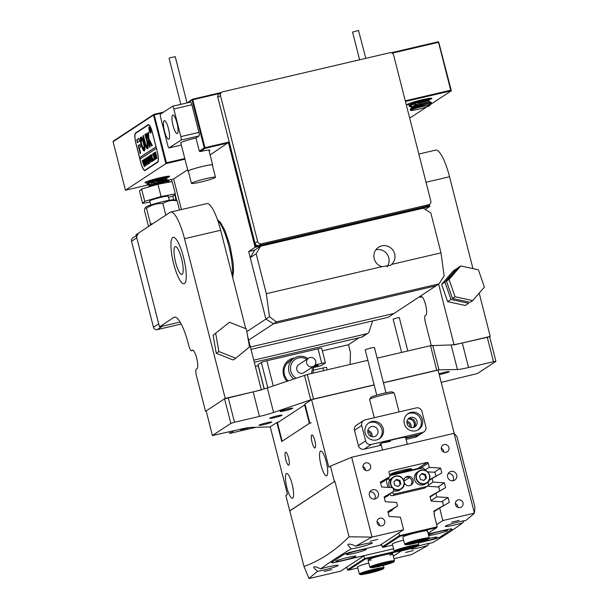 <?xml version="1.0" encoding="UTF-8"?>
<svg xmlns="http://www.w3.org/2000/svg" width="609" height="609" viewBox="0 0 609 609"><rect width="100%" height="100%" fill="white"/><g stroke="black" fill="none" stroke-linecap="round" stroke-linejoin="round"><path stroke-width="0.91" d="M431.271 345.501L425.432 322.595A6.356 1.477 76.8 0 1 424.975 315.835A6.356 1.477 76.8 0 1 425.181 315.591L425.919 315.112A9.538 2.223 76.8 0 0 425.638 304.995A9.538 2.223 76.8 0 0 421.398 296.606A9.538 2.223 76.8 0 0 421.222 296.682L421.588 296.598M454.04 344.625L438.617 284.137M422.045 296.804L420.484 297.169A6.356 1.477 76.8 0 1 420.37 297.215A6.356 1.477 76.8 0 1 419.548 296.682M420.484 297.169L421.222 296.682M489.659 336.815L490.237 336.434L479.199 293.119M454.101 344.884L490.237 336.434M472.949 268.607L449.533 176.747A31.797 7.399 -103.2 0 0 435.732 150.096L418.84 154.047M292.526 408.411A6.516 0.54 -14.3 0 1 285.484 410.626A6.516 0.54 -14.3 0 1 280.049 411.418A6.516 0.54 -14.3 0 1 280.178 411.303A6.516 0.54 -14.3 0 1 286.702 409.21A6.516 0.54 -14.3 0 1 292.64 408.205A6.516 0.54 -14.3 0 1 292.526 408.411M439.013 373.804A6.516 0.54 -14.3 0 1 445.392 372.107A6.516 0.54 -14.3 0 1 449.236 371.597A6.516 0.54 -14.3 0 1 449.122 371.794A6.516 0.54 -14.3 0 1 439.226 374.634M271.53 422.227A6.516 0.54 -14.3 0 1 264.481 424.443A6.516 0.54 -14.3 0 1 259.046 425.234A6.516 0.54 -14.3 0 1 259.183 425.112A6.516 0.54 -14.3 0 1 265.699 423.027A6.516 0.54 -14.3 0 1 271.637 422.022A6.516 0.54 -14.3 0 1 271.53 422.227M269.833 418.17A6.356 0.525 165.7 0 0 269.688 418.337A6.356 0.525 165.7 0 0 275.26 417.454A6.356 0.525 165.7 0 0 281.876 415.353A6.356 0.525 165.7 0 0 282.013 415.193A6.356 0.525 165.7 0 0 276.448 416.069A6.356 0.525 165.7 0 0 269.833 418.17M206.192 410.915L212.389 435.564L206.192 410.915L224.569 398.826L253.169 391.861A15.903 1.317 165.7 0 0 267.313 387.918L307.286 374.482L367.859 360.315M377.154 358.145L430.494 345.668L451.155 344.938A15.903 1.317 165.7 0 0 462.292 342.966L489.651 336.785L495.916 361.35L493.488 361.7L487.23 337.135M228.238 397.692L234.503 422.258L259.434 416.427A15.903 1.317 165.7 0 0 273.578 412.483L310.719 399.831L304.454 375.266M234.503 422.258L230.834 423.392L224.569 398.826M212.457 435.481L230.834 423.392M212.389 435.564L239.748 429.375A15.903 1.317 165.7 0 1 250.893 427.411L270.267 426.947M495.916 361.35L477.471 373.515L448.871 380.48A15.903 1.317 165.7 0 0 441.221 382.444M432.725 345.28L438.982 369.846L457.412 369.503A15.903 1.317 165.7 0 0 468.557 367.531L493.488 361.7M438.982 369.846L436.752 370.242L430.494 345.668M307.286 374.482L313.551 399.047L374.124 384.88M383.411 382.711L436.752 370.242M313.551 399.047L310.719 399.831M138.053 234.473A3.182 3.083 56.7 0 0 136.789 237.83L158.705 323.821L153.46 327.269A3.182 3.083 -123.3 0 0 157.251 329.636L181.231 324.034M157.251 329.636L162.504 326.188L180.135 322.062L159.489 326.888L173.93 317.396L175.156 317.106M253.77 360.163L366.907 333.709A3.182 3.083 56.7 0 0 369.084 331.715L372.647 320.935M136.789 237.83L131.544 241.286L153.46 327.269M131.544 241.286A3.182 3.083 -123.3 0 1 132.808 237.929L136.241 235.668M367.874 333.298L362.629 336.747A3.182 3.083 -123.3 0 1 361.662 337.165L366.907 333.709M254.311 362.264L361.662 337.165M394.678 253.923A10.81 10.475 -123.3 0 1 391.602 264.405L390.316 265.395L381.972 266.658A10.81 10.475 -123.3 0 1 378.493 247.284A10.81 10.475 -123.3 0 1 394.678 253.923M387.027 266.833A10.81 10.475 56.7 0 0 375.89 249.759M381.972 266.658L266.323 293.698L256.153 253.77L260.606 246.226L254.699 250.109L250.246 257.66L265.897 319.078L273.487 323.813L276.387 321.902L439.005 283.878L436.113 285.788L273.487 323.813L248.67 340.134M260.606 246.226L423.232 208.202L430.822 212.937L440.992 252.857L391.602 264.405M440.992 252.857L444.136 275.892L439.005 283.878M250.246 257.66L256.153 253.77M266.323 293.698L269.467 316.733L265.897 319.078L248.678 251.517L255.11 247.284L228.497 142.871L205.005 148.368L200.079 151.611A13.672 1.134 -14.3 0 1 209.839 150.141A13.672 1.134 -14.3 0 1 209.085 150.865M276.387 321.902L269.467 316.733M171.35 179.495L171.898 181.649M175.08 194.119L176.709 200.521M217.832 97.318L220.458 95.59A3.182 3.083 -123.3 0 1 221.722 92.225L219.095 93.953A3.182 3.083 56.7 0 0 217.832 97.318L255.019 243.189A3.182 3.083 56.7 0 0 258.81 245.549L425.95 206.474A3.182 3.083 56.7 0 0 426.917 206.055L429.543 204.335A3.182 3.083 -123.3 0 1 428.576 204.746L425.95 206.474M220.458 95.59L257.637 241.461L255.019 243.189M429.543 204.335A3.182 3.083 -123.3 0 0 430.807 200.97L393.62 55.099A3.182 3.083 -123.3 0 0 389.829 52.732L222.688 91.814A3.182 3.083 -123.3 0 0 221.722 92.225M258.81 245.549L261.436 243.828L428.576 204.746M261.436 243.828A3.182 3.083 -123.3 0 1 257.637 241.461M159.596 183.248L169.104 180.843L167.467 182.426L165.93 182.761M152.76 181.36L162.184 179.678M158.614 179.411L168.122 176.998L166.485 178.589L152.341 183.035L149.258 185.022L149.532 186.08L159.992 181.482L166.752 179.64L168.967 180.264L160.685 182.319L148.322 187.054M149.114 181.535L150.682 181.543M154.283 182.258L149.631 182.616M148.703 182.418L148.763 181.817L154.458 179.16M150.096 185.372L151.664 185.387M168.967 180.264L169.112 180.82L160.829 182.875L151.04 186.263M159.459 182.685L153.377 183.781M147.051 184.405L147.127 183.4L159.71 178.475L167.97 176.412L168.13 176.983L150.842 182.099L147.051 184.405L149.312 184.786M167.97 176.412L167.566 176.298M158.477 178.848L152.402 179.937M151.466 184.611L155.173 184.078M150.027 184.177L147.165 184.078M150.484 180.774L154.191 180.241M359.63 59.796L352.558 32.064L358.511 30.45L365.819 58.35M180.827 104.352L169.081 58.266L170.246 57.756L175.24 56.698L187.016 102.906M212.412 165.199A12.72 1.051 165.7 0 0 212.663 164.894A12.72 1.051 165.7 0 0 205.591 165.724A12.72 1.051 165.7 0 0 192.688 169.119A12.72 1.051 165.7 0 0 188.014 171.175A12.72 1.051 165.7 0 0 188.379 171.327M196.014 181.375A12.401 1.028 165.7 0 0 191.454 183.385A12.401 1.028 165.7 0 0 198.351 182.571A12.401 1.028 165.7 0 0 210.927 179.259A12.401 1.028 165.7 0 0 215.487 177.257A12.401 1.028 165.7 0 0 208.59 178.064A12.401 1.028 165.7 0 0 196.014 181.375M215.487 177.257L212.358 164.97A12.401 1.028 165.7 0 0 205.461 165.777A12.401 1.028 165.7 0 0 192.878 169.089A12.401 1.028 165.7 0 0 188.318 171.099L191.454 183.385M168.845 139.134A9.538 2.223 -103.2 0 0 168.564 129.024A9.538 2.223 -103.2 0 0 164.323 120.635A9.538 2.223 -103.2 0 0 164.148 120.711A9.538 2.223 -103.2 0 0 164.43 130.821A9.538 2.223 -103.2 0 0 168.67 139.21A9.538 2.223 -103.2 0 0 168.845 139.134M177.379 133.523A9.538 2.223 -103.2 0 0 177.097 123.414A9.538 2.223 -103.2 0 0 172.857 115.025A9.538 2.223 -103.2 0 0 172.682 115.101A9.538 2.223 -103.2 0 0 172.964 125.21A9.538 2.223 -103.2 0 0 177.204 133.599A9.538 2.223 -103.2 0 0 177.379 133.523M172.484 106.316L190.434 102.114A3.182 0.738 76.8 0 1 190.495 102.091A3.182 0.738 76.8 0 1 191.873 104.756L173.801 108.981A3.182 0.738 -103.2 0 0 172.423 106.316A3.182 0.738 -103.2 0 0 172.362 106.339L160.555 114.111A3.182 0.738 -103.2 0 0 160.677 117.613L167.726 145.254A3.182 0.738 -103.2 0 0 169.104 147.918A3.182 0.738 -103.2 0 0 169.165 147.896L181.353 145.041L169.104 147.918M173.801 108.981L180.85 136.622L198.915 132.397A3.182 0.738 76.8 0 1 199.044 135.898L180.972 140.123L169.165 147.896M191.873 104.756L198.915 132.397M180.972 140.123A3.182 0.738 -103.2 0 0 180.85 136.622M180.85 143.085A12.88 1.066 -14.3 0 1 180.66 142.963A12.88 1.066 -14.3 0 1 195.793 138.037L199.044 135.898M181.543 258.597A14.312 3.327 76.8 0 1 181.847 274.469A14.312 3.327 76.8 0 1 175.643 262.479A14.312 3.327 76.8 0 1 175.331 246.599A14.312 3.327 76.8 0 1 181.543 258.597M173.672 263.773A23.85 5.55 76.8 0 1 173.162 237.312A23.85 5.55 76.8 0 1 183.515 257.303A23.85 5.55 76.8 0 1 184.025 283.764A23.85 5.55 76.8 0 1 173.672 263.773M219.925 93.413L192.771 99.762L204.982 147.667L229.075 142.034L255.689 246.447L429.155 205.888L428.865 204.776M405.282 100.835L450.721 90.208L438.51 42.303L392.181 53.135M204.982 147.667L205.005 148.368M210.128 154.952L229.075 142.034M184.953 159.177L165.876 163.638L125.454 190.229L148.665 184.801M162.2 113.03L154.237 114.888L166.447 162.793L165.876 163.638L153.506 115.116L113.084 141.707L125.454 190.229M157.312 151.702A9.538 2.223 76.8 0 1 157.693 162.207L145.094 170.497A9.538 2.223 76.8 0 1 144.919 170.573A9.538 2.223 76.8 0 1 140.778 162.573L135.921 143.534A9.538 2.223 76.8 0 1 135.541 133.028L148.147 124.738A9.538 2.223 76.8 0 1 148.322 124.662A9.538 2.223 76.8 0 1 152.463 132.655L157.312 151.702M113.084 141.707L113.525 140.953L153.955 114.363L163.6 112.109M187.344 102.83L192.482 99.229L221.333 92.484M391.282 52.747L438.221 41.777L438.51 42.303M153.506 115.116L153.955 114.363M438.67 41.968L451.353 90.771L429.825 104.931M426.863 106.872L410.923 117.362L409.575 117.674M187.648 169.744L173.634 178.962L181.436 209.557M246.82 331.631L265.897 319.078L273.487 323.813L436.113 285.788L394.114 313.414L250.421 347.008L394.114 313.414L388.207 317.297L251.022 349.376M429.284 204.502L429.779 206.443L425.227 209.443M414.105 102.068A11.129 0.921 165.7 0 0 416.822 101.467A11.129 0.921 165.7 0 0 426.178 98.894M152.25 179.998A11.129 0.921 165.7 0 0 154.595 179.48A11.129 0.921 165.7 0 0 163.95 176.899M429.155 205.888L429.779 206.443L255.11 247.284L255.689 246.447M254.699 250.109L248.678 251.517M153.871 183.583L173.634 178.962M148.611 182.472A12.72 1.051 -14.3 0 1 144.98 182.548A12.72 1.051 -14.3 0 1 159.908 177.775A12.72 1.051 -14.3 0 1 169.546 176.283A12.72 1.051 -14.3 0 1 156.231 180.85M450.721 90.208L451.353 90.771L405.449 101.497M410.611 104.497A12.72 1.051 -14.3 0 1 407.208 104.542A12.72 1.051 -14.3 0 1 422.136 99.769A12.72 1.051 -14.3 0 1 431.773 98.277A12.72 1.051 -14.3 0 1 419.411 102.609M166.447 162.793L184.786 158.507M195.953 137.931L199.318 151.131L204.243 147.896L192.033 99.99L187.922 102.693M154.237 114.888L153.795 114.698M192.482 99.229L192.033 99.99L192.771 99.762L192.482 99.229M199.318 151.131L200.079 151.611M204.693 148.086L204.243 147.896M149.608 127.152A2.862 0.662 -103.2 0 0 149.593 127.152L149.296 127.22A2.862 0.662 -103.2 0 0 149.357 130.395A2.862 0.662 -103.2 0 0 150.598 132.8A2.862 0.662 -103.2 0 0 150.537 129.618A2.862 0.662 -103.2 0 0 149.296 127.22M149.289 130.44A3.182 0.738 -103.2 0 0 150.667 133.105A3.182 0.738 -103.2 0 0 150.606 129.58A3.182 0.738 -103.2 0 0 149.22 126.916A3.182 0.738 -103.2 0 0 149.289 130.44M152.181 145.208L148.87 138.677L148.451 132.069L147.842 132.77L148.063 140.976L149.54 147.058L150.134 146.67L148.931 140.862L151.496 145.848L152.204 145.734L152.181 145.208M144.097 143.001A7.156 1.667 -103.2 0 0 141.067 136.995L141.79 139.941A4.134 0.959 76.8 0 1 143.48 143.412A4.134 0.959 76.8 0 1 143.785 147.781L144.561 150.697A7.156 1.667 -103.2 0 0 144.097 143.001M141.326 137.055L142.087 139.872A4.134 0.959 76.8 0 1 143.777 143.336A4.134 0.959 76.8 0 1 144.089 147.713L144.698 150.408M151.9 161.644L149.692 155.82L150.187 155.493L151.847 161.377L150.514 155.28L150.918 155.013L151.824 161.674M151.999 155.295L152.105 157.366L153.719 160.342L153.209 160.677L152.044 157.86L152.988 160.822L152.501 161.149L150.933 155.006L151.428 154.678L152.014 157.754L151.999 155.295M153.97 160.281L153.955 159.779M153.727 159.246L153.94 159.703M152.981 155.181L152.669 153.864L153.613 153.24L153.963 154.534L153.278 153.757L154.945 159.535L154.45 159.862L153.11 153.871L152.981 155.181M153.826 154.016L153.445 153.651M154.366 152.692L155.622 155.462L155.866 159.033L154.48 156.231L154.321 152.692M157.168 151.435A9.538 2.223 -103.2 0 1 157.548 161.941L145.079 170.147A9.538 2.223 -103.2 0 1 144.904 170.223A9.538 2.223 -103.2 0 1 140.763 162.222L139.979 159.155L156.384 148.36L157.244 151.42M155.546 152.052L156.962 158.211L156.475 158.53L154.907 152.387L155.447 152.052M149.152 156.117L150.415 158.888L150.651 162.458L149.266 159.657L149.106 156.117M148.657 158.096L147.88 157.312L149.22 160.814L148.619 160.213L149.548 163.09L149.053 163.41L147.485 157.267L148.33 156.719L148.657 158.096M149.098 162.923L149.51 162.93M148.847 163.646L148.84 163.151M148.604 162.618L148.817 163.067M146.731 157.967L147.073 157.746L148.124 164.125L146.876 160.586L147.553 164.499L145.46 158.606L145.886 158.325L147.256 162.991L145.977 158.264L146.426 157.967L147.766 162.603L147.02 157.929M146.457 158.454L146.023 158.431M145.109 159.033L145.452 158.812L146.495 165.191L145.254 161.651L145.932 165.564L143.831 159.672L144.264 159.391L145.635 164.057L144.356 159.33L144.805 159.033L146.145 163.669L145.399 158.995M144.303 160.053L143.876 159.847M144.828 159.52L144.402 159.505M143.488 160.098L143.831 159.878L144.873 166.257L143.633 162.725L144.31 166.63L142.209 160.738L142.643 160.456L144.006 165.123L142.734 160.395L143.184 160.106L144.516 164.734L143.777 160.068M142.681 161.119L142.255 160.913M143.206 160.586L142.78 160.57M156.071 146.815L139.59 157.617L136.066 143.8A9.538 2.223 -103.2 0 1 135.685 133.295L148.154 125.089A9.538 2.223 -103.2 0 1 148.33 125.012L148.977 124.868M155.995 146.83L152.471 133.006A9.538 2.223 -103.2 0 0 148.33 125.012M139.583 141.128L138.89 138.365L136.797 139.735L137.375 142.582L139.583 141.128M146.754 146.023A3.182 0.738 76.8 0 1 145.46 143.359L143.351 135.426L142.925 136.142L144.866 143.747A6.044 1.408 -103.2 0 0 147.439 148.824L146.754 146.023M146.838 142.453A3.182 0.738 76.8 0 1 147.073 145.81L147.812 148.573A6.044 1.408 -103.2 0 0 147.424 142.064L145.482 134.452L144.881 134.422L147.134 142.384A3.182 0.738 76.8 0 1 147.378 145.741L147.949 148.276M141.463 140.161L140.687 137.238A7.156 1.667 -103.2 0 0 141.151 144.942A7.156 1.667 -103.2 0 0 144.181 150.948L143.458 147.995A4.134 0.959 76.8 0 1 141.768 144.531A4.134 0.959 76.8 0 1 141.463 140.161M146.19 133.554L147.355 138.167L147.781 137.459L146.799 133.584L146.19 133.554L147.584 138.022M139.377 148.078L140.534 146.883L139.849 144.539L138.167 145.65L140.192 153.635L140.618 152.92L139.377 148.078M149.608 128.134L150.75 131.255L149.814 130.006L150.02 131.727L149.159 128.354L149.525 128.134M150.05 131.437L150.56 131.392M149.966 128.902L149.525 128.354M156.087 146.891L139.895 157.548L140.253 158.972M139.925 144.615L138.479 146.008L140.42 153.491M140.846 137.459A7.156 1.667 -103.2 0 0 141.433 144.813A7.156 1.667 -103.2 0 0 144.219 150.811M145.399 134.208L147.134 142.384M143.427 135.502L145.17 143.678A6.044 1.408 -103.2 0 0 147.477 148.68M151.9 145.939L148.931 140.862M148.535 132.145L148.139 132.701L148.36 140.9L149.928 147.233M138.966 138.441L137.094 139.667L137.596 142.437M149.426 128.453L149.784 129.862L149.837 128.933L149.159 128.354M155.211 152.319L155.592 152.067M155.325 152.516L156.17 155.143L155.325 152.516M156.429 155.082L155.995 155.15M154.374 153.689L154.572 152.638M155.036 153.354L154.389 152.958M154.914 153.384L154.313 152.981L154.222 153.757L155.797 158.774L155.455 155.714L154.313 152.981M156.018 158.728L155.394 158.317M152.966 153.795L153.643 153.346M153.483 160.091L152.988 159.687M149.159 157.114L149.357 156.071M150.735 162.367L149.106 156.406L149.464 159.505L150.804 162.154M149.822 156.787L149.175 156.391M149.7 156.817L149.106 156.406M150.179 161.75L150.583 162.207M148.969 159.809L148.558 159.954M147.979 157.404L147.599 157.411L147.979 157.404M147.789 157.198L148.352 156.825M159.489 326.888L136.005 234.762L170.132 212.313A31.797 7.399 76.8 0 1 170.718 212.061A31.797 7.399 76.8 0 1 184.519 238.705L225.223 398.393L205.537 411.349L196.555 376.111A6.356 1.477 76.8 0 1 196.098 369.351A6.356 1.477 76.8 0 1 196.304 369.107L197.042 368.62A9.538 2.223 76.8 0 0 196.76 358.511A9.538 2.223 76.8 0 0 192.52 350.122A9.538 2.223 76.8 0 0 192.345 350.198L192.71 350.114M172.72 237.502A23.85 5.55 76.8 0 1 173.162 237.312A23.85 5.55 76.8 0 1 183.758 258.285A23.85 5.55 76.8 0 1 184.466 283.566A23.85 5.55 76.8 0 1 184.025 283.764A23.85 5.55 76.8 0 1 173.428 262.791A23.85 5.55 76.8 0 1 172.72 237.502M173.93 317.396A31.797 7.399 -103.2 0 1 174.517 317.137A31.797 7.399 -103.2 0 1 188.318 343.788L188.729 345.402A6.356 1.477 76.8 0 0 191.492 350.731A6.356 1.477 76.8 0 0 191.607 350.677L192.345 350.198M225.223 398.393L261.368 389.943M205.537 411.349L206.177 411.197M261.314 389.76L247.536 335.704M245.747 328.677L220.664 230.255A31.797 7.399 -103.2 0 0 206.854 203.612L170.718 212.061M415.947 107.123L425.379 105.441M421.809 105.174L431.309 102.761L429.672 104.352L419.86 107.169C412.803 109.08 409.872 110.191 411.067 110.526A11.129 0.921 -14.3 0 0 418.17 109.285C425.432 107.488 429.353 106.202 429.939 105.418A9.143 0.761 -14.3 0 0 429.939 105.38A9.143 0.761 -14.3 0 0 421.984 106.628A9.143 0.761 -14.3 0 0 419.86 107.169M414.973 103.286L424.397 101.604M420.834 101.33L430.335 98.924L428.698 100.515L420.971 102.647L411.471 106.948L411.737 108.006L421.245 103.705L428.964 101.574M411.326 103.461L412.894 103.469M416.495 104.185L411.836 104.542M410.915 104.345L410.976 103.743L415.856 101.383M412.308 107.298L413.869 107.313M416.114 108.196L412.818 108.379M431.309 102.761L421.862 105.159L413.58 108.052L410.238 110.168L411.067 110.526M410.238 110.168L410.314 109.163L421.725 104.596L431.164 102.175L431.317 102.746M421.656 104.611L415.589 105.707M409.256 106.324L409.339 105.327L420.743 100.759L430.182 98.338L430.342 98.909L420.888 101.315L412.605 104.208L409.256 106.324L411.517 106.712M420.682 100.774L414.607 101.863M411.105 109.985L410.352 109.841M413.678 106.537L417.386 106.004M412.24 106.103L409.377 105.996M412.696 102.7L416.404 102.167M472.721 300.587L484.399 287.113L478.415 269.795L460.754 265.95L458.128 267.678L446.45 281.152L452.441 298.471L470.102 302.315L472.721 300.587L455.06 296.743L452.441 298.471M460.754 265.95L449.077 279.424L446.45 281.152M449.077 279.424L455.06 296.743M169.241 200.292L168.213 196.273A9.538 0.792 165.7 0 0 161.796 197.141A9.538 0.792 165.7 0 0 151.565 200.018A9.538 0.792 165.7 0 0 149.73 200.985L150.75 205.005M149.989 202.013L142.613 203.391L139.484 191.104L141.593 189.011L157.944 184.253L161.081 196.54L175.331 193.875L173.222 195.969L168.487 197.339M157.944 184.253L172.195 181.589L175.331 193.875M142.613 203.391L144.721 201.297L161.081 196.54M141.593 189.011L144.721 201.297M235.782 358.229L249.515 346.902L246.341 328.913L229.441 322.245L213.089 335.3L216.256 353.289L233.156 359.957L235.782 358.229L218.882 351.56L216.256 353.289M229.441 322.245L213.089 335.3M215.715 333.572L218.882 351.56M152.661 223.808L150.469 223.83L150.172 225.444M148.878 226.297L148.36 225.916L144.386 210.341L145.102 207.913L146.495 208.248C151.474 204.868 156.924 203.277 162.847 203.49L165.823 215.152M145.102 207.913L146.076 206.969A14.707 1.218 -14.3 0 1 161.91 201.868A14.707 1.218 -14.3 0 1 174.281 199.782L177.097 200.825L179.442 210.021M146.495 208.248L150.469 223.83M162.847 203.49C167.125 200.803 171.875 199.912 177.097 200.825M447.623 301.638L441.639 284.319L453.317 270.845L456.643 268.653L444.966 282.134L450.949 299.453L447.623 301.638L465.284 305.482L468.618 303.29L450.949 299.453M444.966 282.134L441.639 284.319M449.115 288.856A14.707 14.251 56.7 0 0 449.99 291.399M248.32 427.967L240.707 429.832L248.32 427.967M255.871 427.312L229.89 433.387L229.106 431.865M350.145 364.456L350.426 352.421L348.47 344.74L359.066 337.767M233.909 430.746L229.89 433.387M174.775 194.423A12.72 2.961 -103.2 0 0 176.123 200.285M173.656 199.722L172.728 196.106M169.173 182.16L168.868 180.949M348.47 344.74L322.344 350.853M258.239 365.842L255.392 366.504M311.237 373.553A11.129 10.787 56.7 0 0 312.105 367.28M306.867 359.31A11.129 10.787 56.7 0 0 290.942 365.08A11.129 10.787 56.7 0 0 296.058 378.128M293.782 378.905A12.72 12.325 -123.3 0 1 289.13 364.791A12.72 12.325 -123.3 0 1 294.025 358.237A12.72 12.325 -123.3 0 1 307.941 358.602M313.186 366.572A12.72 12.325 -123.3 0 1 312.904 372.936A12.72 12.325 -123.3 0 1 312.828 373.18M315.645 363.702A4.773 4.621 56.7 0 0 308.565 358.183A4.773 4.621 56.7 0 0 308.413 365.887A4.773 4.621 56.7 0 0 315.645 363.702M308.565 358.183L298.722 364.662A4.773 4.621 56.7 0 0 298.57 372.365A4.773 4.621 56.7 0 0 303.967 372.632L313.81 366.161M287.075 381.188A13.992 13.558 -123.3 0 1 283.543 367.646A13.992 13.558 -123.3 0 1 293.31 358.161A13.992 13.558 -123.3 0 1 294.512 357.932M294.025 358.237L289.496 361.213A12.72 12.325 56.7 0 0 288.049 380.853M287.326 363.055A12.72 12.325 -123.3 0 1 288.636 362.667M313.254 366.93A5.245 0.434 165.7 0 0 318.081 365.354A5.245 0.434 165.7 0 0 318.202 365.217A5.245 0.434 165.7 0 0 314.305 365.781M315.043 364.951L321.765 363.383A4.773 0.396 165.7 0 1 325.404 362.85A4.773 0.396 165.7 0 1 325.297 362.972L322.016 365.134A4.773 0.396 165.7 0 1 316.513 366.831L313.353 367.57M321.765 363.383L318.043 348.797A4.773 0.396 -14.3 0 1 321.681 348.264L325.404 362.85M323.615 370.66L322.937 367.988L313.429 370.211M318.043 348.797L266.849 360.764L273.258 385.893M267.793 387.758L261.345 362.469L258.064 364.624L264.253 388.9M264.131 388.938L257.957 364.745A4.773 0.396 -14.3 0 1 258.064 364.624M261.345 362.469A4.773 0.396 -14.3 0 1 266.849 360.764M322.937 367.988A4.773 0.396 -14.3 0 1 326.576 367.455L327.178 369.83M405.32 477.494A4.773 4.621 -123.3 0 1 410.496 485.358M404.307 482.907A4.773 4.621 56.7 0 0 413.047 479.961A4.773 4.621 56.7 0 0 403.866 480.668M389.844 475.743A2.543 2.466 56.7 0 1 390.521 475.469L421.839 468.146A2.543 2.466 56.7 0 1 424.876 470.034L429.292 467.377L428.203 463.129L421.093 467.803M427.944 482.062L428.325 483.546A2.543 2.466 56.7 0 1 426.536 486.568L395.218 493.891L392.592 495.619A2.543 2.466 -123.3 0 1 389.653 494.021M427.312 486.241L424.686 487.961A2.543 2.466 -123.3 0 1 423.917 488.296L392.592 495.619M387.948 487.39L386.114 480.212A2.543 2.466 -123.3 0 1 386.068 479.169M389.357 480.897L388.74 478.484L386.114 480.212M388.694 477.441A2.543 2.466 56.7 0 0 388.74 478.484M392.28 492.293A2.543 2.466 56.7 0 0 395.218 493.891M417.401 472.044A7.156 6.935 56.7 0 0 423.088 484.931A7.156 6.935 56.7 0 0 425.265 484.003L426.84 482.967A7.156 6.935 -123.3 0 1 416.526 479.725A7.156 6.935 -123.3 0 1 421.146 470.079A7.156 6.935 -123.3 0 1 426.84 482.967C433.364 479.222 428.386 467.918 421.146 470.079L417.401 472.044M422.067 473.414L419.525 475.88L420.423 479.412L423.872 480.478L426.422 478.012L425.524 474.48L422.067 473.414M423.697 480.425L425.699 478.484L424.8 474.951L421.527 473.947M424.8 474.951L425.524 474.48M425.699 478.484L426.422 478.012M392.188 487.657A7.156 6.935 -123.3 0 1 393.376 476.999L391.8 478.035A7.156 6.935 56.7 0 0 389.745 487.504M393.658 490.717A7.156 6.935 56.7 0 0 399.664 489.986L401.24 488.951A7.156 6.935 -123.3 0 1 393.102 488.517M396.474 479.397L393.924 481.864L394.822 485.396L398.271 486.462L400.821 483.995L399.923 480.463L396.474 479.397M398.096 486.408L400.098 484.467L399.2 480.935L395.926 479.93M399.2 480.935L399.923 480.463M400.098 484.467L400.821 483.995M314.807 440.551A6.676 1.553 -103.2 0 0 311.907 434.955A6.676 1.553 -103.2 0 0 312.052 442.37A6.676 1.553 -103.2 0 0 314.952 447.965A6.676 1.553 -103.2 0 0 314.807 440.551M288.559 457.823A6.676 1.553 -103.2 0 0 285.659 452.221A6.676 1.553 -103.2 0 0 285.804 459.635A6.676 1.553 -103.2 0 0 288.696 465.23A6.676 1.553 -103.2 0 0 288.559 457.823M326.249 461.713A12.72 2.961 -103.2 0 0 320.73 451.048A12.72 2.961 -103.2 0 0 321.004 465.162A12.72 2.961 -103.2 0 0 326.523 475.827A12.72 2.961 -103.2 0 0 326.249 461.713M292.13 484.155A12.72 2.961 -103.2 0 0 286.611 473.498A12.72 2.961 -103.2 0 0 286.877 487.611A12.72 2.961 -103.2 0 0 292.396 498.269A12.72 2.961 -103.2 0 0 292.13 484.155M456.712 475.005A4.773 4.621 56.7 0 0 449.579 472.082A4.773 4.621 56.7 0 0 447.684 477.121A4.773 4.621 56.7 0 0 454.816 480.052A4.773 4.621 56.7 0 0 456.712 475.005M452.929 480.752A4.773 4.621 56.7 0 0 448.186 473.536M378.417 493.313A4.773 4.621 56.7 0 0 371.277 490.39A4.773 4.621 56.7 0 0 369.381 495.429A4.773 4.621 56.7 0 0 376.522 498.36A4.773 4.621 56.7 0 0 378.417 493.313M374.634 499.06A4.773 4.621 56.7 0 0 369.884 491.844M463.007 502.821A3.974 3.852 56.7 0 0 457.054 500.385A3.974 3.852 56.7 0 0 455.479 504.579A3.974 3.852 56.7 0 0 461.424 507.023A3.974 3.852 56.7 0 0 463.007 502.821M457.884 507.35A3.974 3.852 56.7 0 0 455.357 503.506M448.917 447.546A3.974 3.852 56.7 0 0 442.971 445.103A3.974 3.852 56.7 0 0 441.388 449.305A3.974 3.852 56.7 0 0 447.341 451.749A3.974 3.852 56.7 0 0 448.917 447.546M443.794 452.076A3.974 3.852 56.7 0 0 441.266 448.232M384.705 521.129A3.974 3.852 56.7 0 0 378.76 518.685A3.974 3.852 56.7 0 0 377.177 522.887A3.974 3.852 56.7 0 0 383.13 525.331A3.974 3.852 56.7 0 0 384.705 521.129M379.582 525.658A3.974 3.852 56.7 0 0 377.055 521.814M370.615 465.855A3.974 3.852 56.7 0 0 364.669 463.411A3.974 3.852 56.7 0 0 363.086 467.613A3.974 3.852 56.7 0 0 369.039 470.057A3.974 3.852 56.7 0 0 370.615 465.855M365.491 470.384A3.974 3.852 56.7 0 0 362.964 466.54M397.098 473.414A10.81 0.898 -14.3 0 1 390.658 474.213A10.81 0.898 -14.3 0 1 390.894 473.931A10.81 0.898 -14.3 0 1 402.146 470.361A10.81 0.898 -14.3 0 1 411.608 468.869A10.81 0.898 -14.3 0 1 411.372 469.143A10.81 0.898 -14.3 0 1 398.355 473.132L389.691 475.149M377.801 539.376L370.188 541.241L377.801 539.376M413.176 550.582L405.564 552.447L413.176 550.582M459.11 520.368L451.497 522.225L459.11 520.368M331.867 569.59L324.247 571.455L331.867 569.59M409.971 427.153A3.974 3.852 56.7 0 0 406.919 422.509M370.82 436.303A3.974 3.852 56.7 0 0 367.767 431.667M313.955 566.773C313.369 567.413 314.602 568.913 317.647 571.265A12.081 1.005 165.7 0 0 329.385 568.616A12.081 1.005 165.7 0 0 337.926 565.677A12.081 1.005 165.7 0 0 338.185 565.365A12.081 1.005 165.7 0 0 320.707 568.913C317.35 567.299 315.097 566.583 313.955 566.773L313.734 567.276M381.714 544.865L354.43 551.244A9.538 0.792 165.7 0 0 343.423 554.647A9.538 0.792 -14.3 0 1 354.43 551.244L379.978 545.268L403.607 529.731L372.03 537.108L351.675 457.268L454.07 433.326L474.419 513.166A1834.887 152.029 165.7 0 1 465.801 520.459A12.081 1.005 165.7 0 0 454.063 523.108A12.081 1.005 165.7 0 0 445.529 526.047A12.081 1.005 165.7 0 0 445.263 526.359A12.081 1.005 165.7 0 0 462.749 522.811L464.119 520.741M462.749 522.811A1834.887 152.029 165.7 0 1 432.337 542.809A12.081 1.005 165.7 0 0 417.462 546.265M411.996 548.176A12.081 1.005 165.7 0 0 411.402 548.496A12.081 1.005 165.7 0 0 411.136 548.8A12.081 1.005 165.7 0 0 427.678 545.535L429.246 543.335M351.111 548.907A12.081 1.005 165.7 0 0 362.994 546.311A12.081 1.005 165.7 0 0 372.046 543.228A12.081 1.005 165.7 0 0 372.312 542.916A12.081 1.005 165.7 0 0 355.77 546.182C351.888 544.385 349.322 543.768 348.074 544.324L347.922 545.078L351.111 548.907A1834.887 152.029 165.7 0 0 320.707 568.913M303.96 566.446C319.969 560.775 334.996 550.886 349.041 536.788L334.889 481.262L289.808 510.913L303.96 566.446L309.029 578.55L340.606 571.166L364.228 555.629L338.68 561.605A9.538 0.792 -14.3 0 1 331.403 562.663A9.538 0.792 -14.3 0 1 331.608 562.419A9.538 0.792 165.7 0 0 331.403 562.663A9.538 0.792 165.7 0 0 338.68 561.605L393.521 548.778M317.647 571.265A1834.887 152.029 165.7 0 0 309.029 578.55M349.041 536.788L372.03 537.108A1834.887 152.029 165.7 0 0 355.77 546.182M454.238 433.517L438.069 370.074L383.449 382.84M454.07 433.326L456.925 436.554L474.936 507.19L474.419 513.166L442.842 520.55L439.645 508.013L449.335 502.387L448.11 497.568L436.805 496.86L435.892 493.267L445.575 487.649L444.349 482.83L433.045 482.115L432.131 478.529L441.822 472.911L440.589 468.085L429.292 467.377M374.154 385.017L311.58 399.649L304.957 404.003L309.806 423.042L281.723 441.517L276.867 422.479L270.236 426.84L287.463 494.401L285.819 495.482L289.732 510.837L334.889 481.262M278.557 422.083L276.867 422.479M393.947 558.697L411.425 554.609A1834.887 152.029 165.7 0 0 427.678 545.535M440.025 537.069L451.84 529.297A9.538 0.792 165.7 0 0 452.045 529.054A9.538 0.792 -14.3 0 1 451.84 529.297L440.025 537.069A9.538 0.792 -14.3 0 1 429.025 540.48A9.538 0.792 165.7 0 0 440.025 537.069M418.299 542.984L429.025 540.48L418.299 542.984M436.683 524.608L442.842 520.55M444.776 530.119L428.264 533.979L444.776 530.119A9.538 0.792 -14.3 0 1 452.045 529.054A9.538 0.792 165.7 0 0 444.776 530.119M343.423 554.647L331.608 562.419L343.423 554.647M417.652 468.61L427.069 462.414L389.638 471.168A0.952 0.921 -123.3 0 0 388.968 472.302L390.049 476.55L380.359 482.168L381.592 486.994L392.889 487.702L393.81 491.296L384.119 496.914L385.345 501.732L396.649 502.448L397.563 506.033L387.872 511.651L389.105 516.47L400.41 517.186L403.607 529.731M427.069 462.414A0.952 0.921 -123.3 0 1 428.203 463.129M311.58 399.649L328.799 467.202L330.443 466.129L334.356 481.483M351.675 457.268L330.443 466.129M397.563 506.033L388.04 512.298M393.81 491.296L384.279 497.553M390.049 476.55L380.526 482.815M440.589 468.085L434.255 472.257M433.045 482.115L428.104 485.365M432.131 478.529L429.056 480.554M444.349 482.83L438.016 486.994M435.892 493.267L430.137 497.058M436.805 496.86L431.05 500.644M448.11 497.568L441.769 501.732M439.645 508.013L433.89 511.796M410.854 468.732A10.81 0.898 -14.3 0 1 401.194 471.792A10.81 0.898 -14.3 0 1 391.252 473.733M405.457 544.766A12.081 1.005 165.7 0 0 413.344 543.647A12.081 1.005 165.7 0 0 425.607 540.274A12.081 1.005 165.7 0 0 428.797 538.82A12.081 1.005 165.7 0 0 421.778 539.582A12.081 1.005 165.7 0 0 408.601 543.159A12.081 1.005 165.7 0 0 405.457 544.766L404.688 544.317A12.72 1.051 -14.3 0 1 404.627 544.24L402.823 537.176A12.72 1.051 -14.3 0 1 403.105 536.856A12.72 1.051 -14.3 0 1 416.343 532.654A12.72 1.051 -14.3 0 1 427.472 530.896A12.72 1.051 -14.3 0 1 427.198 531.223M394.959 551.678A12.081 1.005 165.7 0 0 407.566 549.409A12.081 1.005 165.7 0 0 418.299 545.725A12.081 1.005 165.7 0 0 405.647 547.834A12.081 1.005 165.7 0 0 394.959 551.678L394.19 551.221A12.72 1.051 -14.3 0 1 394.122 551.145L392.325 544.088A12.72 1.051 -14.3 0 1 392.607 543.761A12.72 1.051 -14.3 0 1 403.577 540.13M409.332 477.654L404.026 481.148M406.774 471.671L407.984 470.871L421.535 467.697L422.159 468.093M428.089 533.309L436.668 527.668L399.93 536.263L383.13 547.308L392.584 545.101M392.166 509.581L392.318 510.182L388.116 512.603M388.405 494.843L388.557 495.437L384.363 497.858M384.652 480.105L384.804 480.699L380.602 483.12M427.594 471.853L435.024 472.302L435.991 476.086L433.402 477.799M437.155 492.536L439.751 490.831L438.784 487.04L427.366 486.195M440.916 507.274L443.504 505.569L442.545 501.786L431.164 501.093L429.984 496.457L439.751 490.831M381.554 544.233L382.239 546.928L399.298 535.699L437.247 526.831L434.034 514.24L434.491 514.133L433.745 511.202L443.504 505.569M434.491 514.133L434.08 514.399M398.469 473.604L398.347 473.124M408.106 471.351L407.984 470.871M399.93 536.263L398.613 533.012M435.991 476.086L429.368 479.907M383.13 547.308L382.239 546.928M437.247 526.831L436.668 527.668M360.178 574.553A12.081 1.005 165.7 0 0 367.273 573.602A12.081 1.005 165.7 0 0 379.072 570.481A12.081 1.005 165.7 0 0 383.51 568.608A12.081 1.005 165.7 0 0 377.26 569.209A12.081 1.005 165.7 0 0 364.57 572.529A12.081 1.005 165.7 0 0 360.178 574.553L359.409 574.104A12.72 1.051 -14.3 0 1 359.34 574.028L357.544 566.964A12.72 1.051 -14.3 0 1 357.818 566.644A12.72 1.051 -14.3 0 1 368.795 563.013M371.292 559.953A12.72 1.051 -14.3 0 1 368.042 560.059A12.72 1.051 -14.3 0 1 368.323 559.732A12.72 1.051 -14.3 0 1 381.554 555.537A12.72 1.051 -14.3 0 1 392.691 553.779L394.495 560.836A12.72 1.051 -14.3 0 1 394.472 560.935L394.015 561.704A12.081 1.005 165.7 0 0 394.031 561.612A12.081 1.005 165.7 0 0 382.064 563.63A12.081 1.005 165.7 0 0 370.615 567.58A12.081 1.005 165.7 0 0 370.675 567.649A12.081 1.005 165.7 0 0 382.574 565.563A12.081 1.005 165.7 0 0 394.015 561.704M392.409 554.099A12.72 1.051 -14.3 0 1 389.783 555.233M397.51 551.571L365.149 559.138L348.348 570.191L357.803 567.984M393.307 556.192L401.415 550.863M346.772 567.116L347.457 569.803L364.517 558.582L363.832 555.888M365.149 559.138L364.517 558.582L394.701 551.526M347.457 569.803L348.348 570.191M311.184 422.775L309.349 423.346L304.652 404.924L305.139 404.726M277.498 422.852L282.18 441.221L309.349 423.346M282.18 441.221L277.445 422.836M277.483 422.791L304.652 404.924M428.667 535.562A10.338 0.853 165.7 0 0 438.868 533.461A10.338 0.853 165.7 0 0 447.417 530.614A10.338 0.853 165.7 0 0 447.592 530.287A10.338 0.853 165.7 0 0 439.203 531.627A10.338 0.853 165.7 0 0 428.485 534.854M355.61 556.527A10.338 0.853 165.7 0 0 355.785 556.207A10.338 0.853 165.7 0 0 346.369 557.798A10.338 0.853 165.7 0 0 336.031 561.11A10.338 0.853 165.7 0 0 335.825 561.292A10.338 0.853 165.7 0 0 344.435 560.044A10.338 0.853 165.7 0 0 355.61 556.527M366.108 549.622A10.338 0.853 165.7 0 0 366.283 549.303A10.338 0.853 165.7 0 0 356.874 550.894A10.338 0.853 165.7 0 0 346.529 554.198A10.338 0.853 165.7 0 0 346.323 554.388A10.338 0.853 165.7 0 0 354.94 553.139A10.338 0.853 165.7 0 0 366.108 549.622M418.193 542.467A10.338 0.853 165.7 0 0 428.401 540.366A10.338 0.853 165.7 0 0 436.919 537.519A10.338 0.853 165.7 0 0 437.095 537.191A10.338 0.853 165.7 0 0 429.01 538.463M370.675 567.649L369.907 567.2A12.72 1.051 -14.3 0 1 369.838 567.124L369.838 567.124A12.72 1.051 -14.3 0 1 381.896 562.96A12.72 1.051 -14.3 0 1 394.495 560.836M392.181 562.077A10.178 0.845 -14.3 0 1 382.543 565.411A10.178 0.845 -14.3 0 1 372.464 567.108A10.178 0.845 -14.3 0 1 372.48 567.032A10.178 0.845 -14.3 0 1 382.117 563.774A10.178 0.845 -14.3 0 1 392.135 562.023A10.178 0.845 -14.3 0 1 392.181 562.077M373.454 566.461A9.538 0.792 165.7 0 0 382.361 564.749A9.538 0.792 165.7 0 0 391.001 561.985M404.627 544.24A12.72 1.051 -14.3 0 1 408 542.619A12.72 1.051 -14.3 0 1 421.39 538.965A12.72 1.051 -14.3 0 1 429.276 537.96A12.72 1.051 -14.3 0 1 429.254 538.051L428.797 538.82M424.267 540.503A10.178 0.845 -14.3 0 1 413.176 543.51A10.178 0.845 -14.3 0 1 407.261 544.149A10.178 0.845 -14.3 0 1 409.941 542.931A10.178 0.845 -14.3 0 1 420.271 540.092A10.178 0.845 -14.3 0 1 426.917 539.14A10.178 0.845 -14.3 0 1 424.267 540.503M408.236 543.578A9.538 0.792 165.7 0 0 423.666 539.962A9.538 0.792 165.7 0 0 425.782 539.102M359.34 574.028A12.72 1.051 -14.3 0 1 364.03 571.965A12.72 1.051 -14.3 0 1 376.933 568.57A12.72 1.051 -14.3 0 1 383.99 567.748A12.72 1.051 -14.3 0 1 383.974 567.839L383.51 568.608M377.93 570.641A10.178 0.845 -14.3 0 1 367.25 573.427A10.178 0.845 -14.3 0 1 361.982 573.937A10.178 0.845 -14.3 0 1 365.72 572.361A10.178 0.845 -14.3 0 1 375.662 569.727A10.178 0.845 -14.3 0 1 381.63 568.928A10.178 0.845 -14.3 0 1 377.93 570.641M362.956 573.366A9.538 0.792 165.7 0 0 377.39 570.077A9.538 0.792 165.7 0 0 380.503 568.89M394.122 551.145A12.72 1.051 -14.3 0 1 405.442 547.179A12.72 1.051 -14.3 0 1 418.779 544.865A12.72 1.051 -14.3 0 1 418.756 544.964L418.299 545.725M405.8 547.955A10.178 0.845 -14.3 0 1 416.419 546.045A10.178 0.845 -14.3 0 1 407.413 549.288A10.178 0.845 -14.3 0 1 396.764 551.061A10.178 0.845 -14.3 0 1 405.8 547.955M397.738 550.483A9.538 0.792 165.7 0 0 407.208 548.625A9.538 0.792 165.7 0 0 415.285 546.014M369.648 399.352L370.797 397.433A11.129 0.921 -14.3 0 1 380.069 394.206A11.129 0.921 -14.3 0 1 391.732 391.876A11.129 0.921 -14.3 0 1 392.295 391.952L394.213 393.087A12.72 1.051 165.7 0 0 393.581 393.003A12.72 1.051 165.7 0 0 380.252 395.66A12.72 1.051 165.7 0 0 369.648 399.352A12.72 1.051 165.7 0 0 369.633 399.443L374.284 417.713M399.062 411.92L394.282 393.163A12.72 1.051 165.7 0 0 394.213 393.087M376.735 395.142L365.202 349.886A4.773 0.396 -14.3 0 1 368.993 348.515A4.773 0.396 -14.3 0 1 374.177 347.465A4.773 0.396 -14.3 0 1 374.444 347.526L385.977 392.782M381.097 444.441A13.992 1.157 -14.3 0 1 379.772 444.182A13.992 1.157 -14.3 0 1 396.193 438.929A13.992 1.157 -14.3 0 1 406.797 437.292A13.992 1.157 -14.3 0 1 406.858 437.452L419.395 434.521L422.509 432.474A4.773 4.621 56.7 0 0 425.858 426.81L421.938 411.456A4.773 4.621 56.7 0 0 416.251 407.908L365.057 419.875A4.773 4.621 56.7 0 0 361.708 425.539L365.628 440.893A4.773 4.621 56.7 0 0 371.315 444.441L422.509 432.474M382.551 442.827A12.72 1.051 165.7 0 0 390.369 441.327M404.323 423.712A9.538 9.242 56.7 0 0 418.604 429.566A9.538 9.242 56.7 0 0 422.395 419.487A9.538 9.242 56.7 0 0 408.114 413.625A9.538 9.242 56.7 0 0 404.323 423.712M417.926 429.969A9.538 9.242 56.7 0 0 407.474 414.09M407.078 423.62A5.245 5.085 56.7 0 0 414.927 426.84A5.245 5.085 56.7 0 0 417.013 421.299A5.245 5.085 56.7 0 0 409.164 418.079A5.245 5.085 56.7 0 0 407.078 423.62M408.327 418.771A5.245 5.085 -123.3 0 1 413.96 427.335M365.172 432.862A9.538 9.242 56.7 0 0 379.453 438.724A9.538 9.242 56.7 0 0 383.244 428.637A9.538 9.242 56.7 0 0 368.963 422.783A9.538 9.242 56.7 0 0 365.172 432.862M378.775 439.127A9.538 9.242 56.7 0 0 368.331 423.24M367.927 432.778A5.245 5.085 56.7 0 0 375.776 435.998A5.245 5.085 56.7 0 0 377.862 430.449A5.245 5.085 56.7 0 0 370.013 427.229A5.245 5.085 56.7 0 0 367.927 432.778M372.015 436.706A5.245 5.085 56.7 0 0 367.866 430.403M413.374 427.518A5.245 5.085 56.7 0 0 407.931 419.236M411.166 427.556A5.245 5.085 56.7 0 0 407.018 421.253M419.86 434.552L416.739 436.6A4.773 4.621 -123.3 0 1 415.292 437.224L418.413 435.169A4.773 4.621 56.7 0 0 420.332 434.194M361.708 425.539L354.491 430.289L358.404 445.643L365.628 440.893M418.413 435.169L405.868 438.099M371.315 444.441L364.098 449.191L381.287 445.171M406.058 439.378L415.292 437.224M364.098 449.191A4.773 4.621 -123.3 0 1 358.404 445.643M354.491 430.289A4.773 4.621 -123.3 0 1 356.387 425.242L363.603 420.499M423.963 431.85L420.842 433.905A4.773 4.621 -123.3 0 1 419.395 434.521M406.858 437.452L406.462 437.209M401.62 352.421L393.14 319.154L396.878 317.936L399.298 317.586L407.809 350.974M426.026 182.243L449.533 176.747M267.313 387.918L273.578 412.483M451.155 344.938L457.412 369.503M462.292 342.966L468.557 367.531M253.169 391.861L259.434 416.427M217.756 220.496A31.797 7.399 76.8 0 1 228.824 246.013A31.797 7.399 76.8 0 1 232.227 275.633M135.541 133.028L136.393 132.831M157.548 161.941L158.005 161.834M145.079 170.147L145.924 169.949M184.519 238.705L220.664 230.255M193.167 350.32L191.607 350.677M423.917 488.296L426.536 486.568M421.291 470.346A6.836 6.623 56.7 0 0 416.495 478.461A6.836 6.623 56.7 0 0 424.656 483.546A6.836 6.623 56.7 0 0 429.444 475.431A6.836 6.623 56.7 0 0 421.291 470.346M392.934 487.87A6.836 6.623 56.7 0 0 403.851 481.414A6.836 6.623 56.7 0 0 390.894 481.041A6.836 6.623 56.7 0 0 392.759 487.695M393.376 476.999A7.156 6.935 -123.3 0 1 403.683 480.242A7.156 6.935 -123.3 0 1 401.24 488.951C407.771 485.206 402.793 473.901 395.553 476.063L393.376 476.999M389.638 471.168L389.113 471.511M422.067 296.819L420.37 297.215M217.474 219.697L220.496 222.422L225.003 230.613L230.035 245.83L233.11 262.502L233.544 271.028L232.707 277.514M166.485 178.582L166.759 179.647M148.276 181.178L148.55 182.243M147.454 184.687L149.654 185.296M147.789 181.208L148.322 181.36M149.745 185.654L148.109 187.237M148.763 181.817L147.127 183.4M212.663 164.894L208.879 150.058M188.014 171.175L180.766 142.765M190.495 102.091L172.423 106.316M144.904 170.223L145.84 170.002M193.19 350.335L191.492 350.731M429.672 104.345L429.939 105.38M428.698 100.508L428.964 101.566L431.164 102.175M410.489 103.104L410.763 104.169M409.667 106.613L411.859 107.222M410.116 103.165L410.535 103.286M411.95 107.58L410.314 109.163M410.976 103.743L409.339 105.327M369.838 567.124L368.042 560.059M429.276 537.96L427.472 530.896M383.99 567.748L383.381 565.358M418.779 544.865L418.17 542.474M407.307 444.258L405.51 437.224M382.528 450.051L380.861 443.504"/></g></svg>
